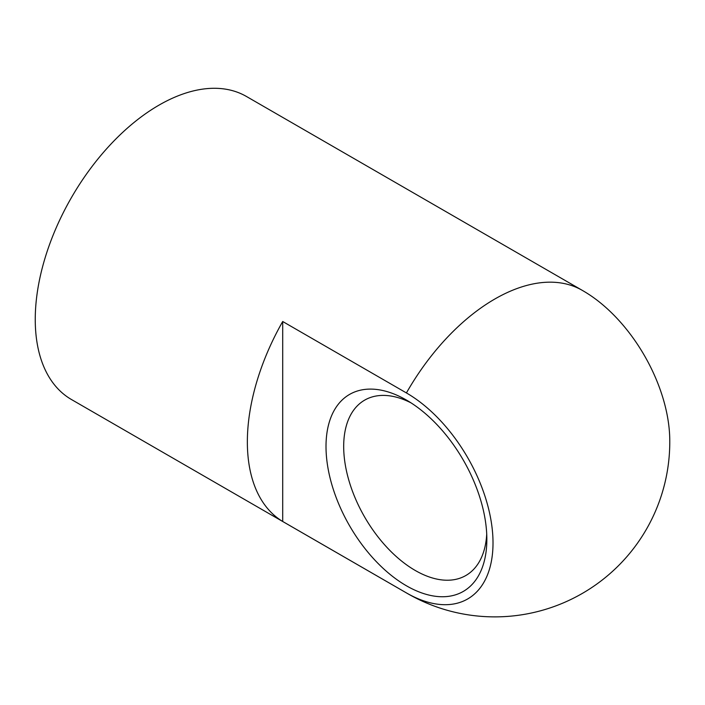 <?xml version="1.0" encoding="UTF-8"?>
<svg xmlns="http://www.w3.org/2000/svg" width="705" height="705" viewBox="0 0 705 705"><rect width="100%" height="100%" fill="white"/><g stroke="black" fill="none" stroke-linecap="round" stroke-linejoin="round"><path stroke-width="1.06" d="M406.424 592.905A122.459 70.703 -120 0 0 493.015 542.912A122.459 70.703 -120 0 0 406.424 392.941L282.705 321.506A174.972 101.026 120 0 0 282.705 521.48L406.424 592.905A174.972 101.026 -60 0 0 407.314 593.434A174.972 174.972 0 0 0 669.75 438.774A122.459 70.703 60 0 0 584.983 291.958A174.972 174.972 0 0 0 582.286 290.363A174.972 101.026 -60 0 0 406.424 392.941M407.314 593.434L71.487 399.541A174.972 101.026 -60 0 1 71.487 197.497A174.972 101.026 -60 0 1 246.459 96.479L582.286 290.363M406.424 585.784A113.734 65.662 -120 0 0 486.847 539.351A113.734 65.662 -120 0 0 406.433 400.061A113.734 65.662 -120 0 0 326.01 446.494A113.734 65.662 -120 0 0 406.424 585.784M282.705 321.506L282.705 521.48M410.98 402.837A101.238 58.444 -120 0 0 364.644 400.149A101.238 58.444 -120 0 0 349.134 481.268A101.238 58.444 -120 0 0 415.263 570.477A101.238 58.444 -120 0 0 465.882 575.491A101.238 58.444 -120 0 0 486.723 534.029"/></g></svg>
